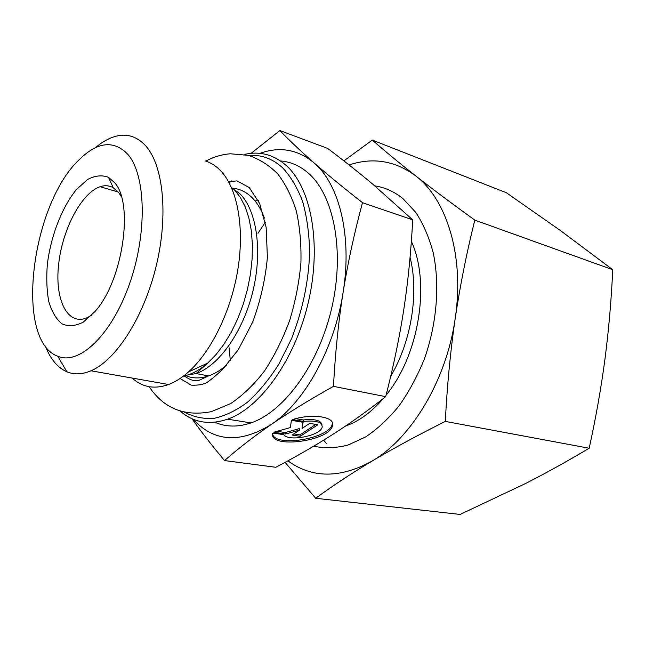 <?xml version="1.0" encoding="UTF-8"?>
<svg xmlns="http://www.w3.org/2000/svg" width="645" height="645" viewBox="0 0 645 645"><rect width="100%" height="100%" fill="white"/><g stroke="black" fill="none" stroke-linecap="round" stroke-linejoin="round"><path stroke-width="0.97" d="M374.777 185.881C384.952 187.389 394.377 191.662 403.061 198.716L415.864 212.495C423.281 223.92 429.062 237.336 433.214 252.743C440.003 284.848 436.891 323.75 424.346 359.039C417.355 376.245 408.922 391.854 399.053 405.866C388.572 418.653 377.422 429.022 365.618 436.963L347.784 445.139C335.908 448.106 324.524 448.46 313.639 446.211M287.904 460.828C312.099 478.413 340.092 478.534 371.875 461.183C411.244 438.592 446.582 380.195 455.209 318.396C464.666 256.541 446.8 199.24 415.59 175.803C432.182 188.8 451.927 203.57 474.817 220.122C466.674 252.647 460.135 285.404 455.209 318.396C450.412 351.404 447.114 385.742 445.316 421.403C417.42 435.383 392.934 448.638 371.875 461.183C350.888 473.769 332.159 486.137 315.687 498.271L460.135 514.436L525.546 483.516C546.412 472.85 567.624 461.086 589.175 448.243C595.843 417.839 601.1 388.169 604.946 359.249C608.711 330.288 611.307 300.441 612.75 269.715L560.408 230.531L506.381 192.742L372.318 140.078C384.638 150.914 399.061 162.822 415.59 175.803C395.03 160.686 372.858 157.066 349.074 164.951M343.874 160.871L372.318 140.078M315.687 498.271L285.09 462.352M474.817 220.122L612.75 269.715M445.316 421.403L589.175 448.243M179.616 410.68L183.761 413.985C196.427 423.056 211.044 424.789 227.604 419.177C260.499 407.713 295.241 359.41 308.455 301.771C321.774 244.149 311.237 187.824 286.348 165.604C274.375 155.058 261.015 151.204 246.277 154.034L244.27 154.453M248.72 155.437C261.088 154.486 272.311 158.533 282.389 167.579C290.548 176.206 297.281 187.469 302.578 201.361C306.867 216.591 309.221 233.522 309.64 252.155C308.657 281.51 302.634 310.334 291.564 338.625L278.874 364.103C269.167 379.373 258.709 392.071 247.503 402.19C236.135 410.623 224.895 416.025 213.793 418.403C203.006 419.048 193.048 416.88 183.93 411.905M214.712 422.201C225.742 427.079 237.82 427.321 250.961 422.91C284.131 411.752 318.848 364.393 331.804 307.738C344.865 251.107 333.9 195.54 308.624 173.392C300.11 165.894 290.742 161.75 280.511 160.968M231.442 180.906L229.233 182.914M205.263 160.952C210.689 162.596 215.672 165.717 220.211 170.304C236.852 187.131 244.608 225.347 238.142 267.651C231.668 309.931 211.487 351.517 188.477 371.931C181.842 377.817 175.222 382.009 168.627 384.509C154.526 389.483 142.384 387.339 132.209 378.075M45.344 346.075C50.399 359.088 57.582 367.658 66.886 371.786C74.151 374.834 82.181 374.495 90.977 370.786C116.035 360.257 143.94 317.026 156.235 265.885C168.619 214.761 163.225 164.894 145.464 145.585C136.571 136.103 126.259 133.112 114.528 136.619C108.102 138.586 101.692 142.311 95.283 147.778M292.524 419.581C312.341 413.163 335.166 416.759 332.53 425.402C330.546 441.236 268.175 449.436 272.746 433.077L283.768 434.649C288.508 442.156 321.307 435.552 322.21 426.917C322.024 422.024 315.8 420.193 303.553 421.427L292.524 419.581M272.617 434.287C275.955 447.719 330.659 438.157 332.231 423.95L332.336 422.709M295.716 418.678L303.271 419.951C314.905 418.726 321.137 420.379 321.984 424.918M303.553 421.427L303.271 419.951M309.689 423.386L317.84 424.741L300.207 436.318L292.08 435.053L299.554 430.094L285.509 434.029L273.859 432.215L290.363 427.579L291.403 420.338L303.094 422.281L302.078 428.425L309.689 423.386M302.078 428.425L302.586 422.201M277.132 431.295L285.243 432.561L299.28 428.635L299.554 430.094M285.509 434.029L285.243 432.561M293.806 433.908L299.941 434.867L315.832 424.402M300.207 436.318L299.941 434.867M258.29 200.506L255.033 200.942M362.498 202.691C354.226 233.256 347.768 263.144 343.116 292.338C352.347 235.949 339.214 184.002 314.042 162.854C326.942 174.182 343.092 187.461 362.498 202.691L412.711 219.864L372.254 183.761C358.781 172.497 343.922 160.718 327.676 148.423L279.857 130.564C289.686 140.699 301.078 151.462 314.042 162.854C297.7 149.382 279.656 146.222 259.919 153.373M333.465 386.355C309.06 400.045 288.315 412.76 271.231 424.499C304.287 402.593 334.545 348.663 343.116 292.338C338.488 321.516 335.271 352.855 333.465 386.355L385.702 396.651C393.619 365.804 399.69 336.488 403.915 308.721C408.14 280.914 411.067 251.3 412.711 219.864M192.976 419.129C213.817 441.938 239.9 443.728 271.231 424.499C254.074 436.294 238.513 448.323 224.541 460.57C211.56 445.066 200.708 431.11 191.976 418.702M251.09 153.349L279.857 130.564M385.702 396.651C367.69 410.817 350.058 423.402 332.796 434.416C315.429 445.493 296.45 456.45 275.858 467.286L224.541 460.57M91.542 315.324L86.68 317.921C67.12 325.87 54.599 299.143 58.647 264.248C62.363 229.451 81.399 192.952 100.152 186.711C104.885 185.147 109.255 185.494 113.262 187.743L118.672 192.541L121.405 196.741M114.568 182.648L108.497 177.327C101.926 174.803 94.871 175.577 87.341 179.641L76.312 189.678C61.976 207.263 50.899 235.941 47.383 263.926C46.255 277.713 46.722 290.234 48.77 301.489C51.737 311.575 56.091 319.001 61.839 323.766C68.257 326.66 75.384 326.136 83.205 322.186L94.936 311.6C122.8 280.994 134.16 203.336 114.568 182.648M127.613 154.107C145.875 174.481 147.608 232.966 129.452 284.074C111.48 335.319 79.101 365.489 57.792 356.258C14.287 340.552 31.121 204.965 79.013 159.863C97.363 141.795 113.56 139.876 127.613 154.107M234.53 189.969L240.319 197.37L245.124 206.682L248.817 217.728L251.26 230.289L252.389 244.06L252.131 258.734L250.494 273.923L247.495 289.25L243.221 304.319L237.771 318.727L231.305 332.119L224 344.156L216.043 354.565L207.642 363.111C199.539 370.198 191.517 374.487 183.583 375.979M184.035 375.632L196.088 373.576C218.816 365.828 242.915 332.127 252.784 291.693C262.725 251.284 256.839 210.778 240.158 193.992L231.434 187.445M231.74 188.138C239.351 188.574 246.197 191.815 252.268 197.854C257.25 202.901 261.289 209.657 264.394 218.123M226.564 365.126C220.582 370.254 214.592 373.858 208.585 375.922C199.902 378.808 191.92 378.559 184.631 375.164M345.51 426.055C358.846 421.395 371.439 412.228 383.291 398.537M386.089 395.143C419.121 355.202 430.634 282.889 411.357 241.359M410.067 257.315C419.137 292.822 411.381 341.463 390.709 376.269M230.338 360.676L229.12 347.784M257.984 233.272L265.288 222.332M227.604 419.177L250.961 422.91M188.477 371.931L207.642 363.111L196.088 373.576L208.585 375.922L198.733 380.469C194.226 380.316 193.137 381.872 184.051 375.882M90.977 370.786L168.627 384.509M332.53 425.402L332.231 423.95M113.262 187.743L108.497 177.327M118.285 192.057L100.152 186.711M57.792 356.258L66.886 371.786M323.556 440.221L326.741 443.712M180.068 378.494L191.291 385.194C199.37 385.436 205.118 384.154 208.545 381.332C212.382 378.607 217.163 374.511 222.888 369.053L238.368 349.582L252.784 321.863C260.596 300.344 265.466 278.825 267.393 257.307L266.159 227.492L259.669 203.522L249.268 187.574L237.086 180.874L228.556 181.672M149.156 386.702C163.733 408.462 184.43 416.791 211.246 411.671L230.668 403.609C243.092 395.159 254.404 384.226 264.619 370.811C274.359 355.967 282.704 339.189 289.661 320.452C295.466 301.296 299.216 282.042 300.917 262.692C301.376 244.181 299.869 227.04 296.369 211.27C291.814 196.612 285.662 184.244 277.922 174.158C269.441 165.434 259.613 159.17 248.438 155.364L230.338 153.776C221.912 154.453 213.721 156.904 205.755 161.105"/></g></svg>
